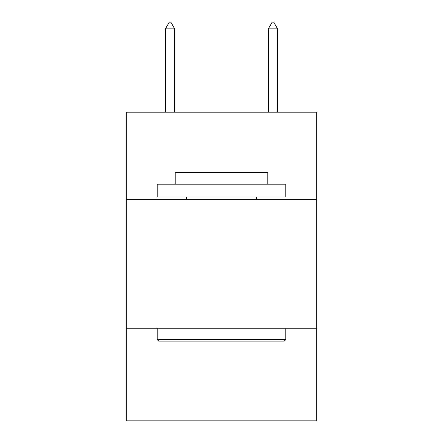 <?xml version="1.0" encoding="UTF-8"?>
<svg xmlns="http://www.w3.org/2000/svg" width="443" height="443" viewBox="0 0 443 443"><rect width="100%" height="100%" fill="white"/><g stroke="black" fill="none" stroke-linecap="round" stroke-linejoin="round"><path stroke-width="0.66" d="M316.673 199.638L316.673 112.179L126.327 112.179L126.327 199.638L316.673 199.638L316.673 420.85L126.327 420.85L126.327 199.638M316.673 328.246L126.327 328.246M158.738 341.11L157.193 339.565L285.807 339.565L284.262 341.11L158.738 341.11M285.807 184.205L285.807 197.063L157.193 197.063L157.193 184.205L285.807 184.205M175.201 184.205L175.201 172.371L267.799 172.371L267.799 184.205M285.807 328.246L285.807 339.565M157.193 328.246L157.193 339.565M256.48 197.063L256.48 199.638M186.52 197.063L186.52 199.638M174.686 28.839L170.826 22.15L169.281 22.15L165.427 28.839L174.686 28.839L174.686 112.179M165.427 28.839L165.427 112.179M272.174 22.15L273.719 22.15L277.573 28.839L268.314 28.839L272.174 22.15M277.573 112.179L277.573 28.839M268.314 112.179L268.314 28.839"/></g></svg>

